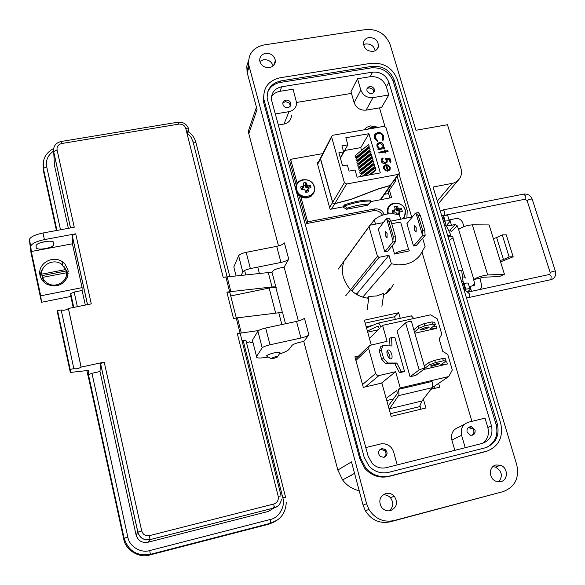 <?xml version="1.0" encoding="UTF-8"?>
<svg xmlns="http://www.w3.org/2000/svg" width="585" height="585" viewBox="0 0 585 585"><rect width="100%" height="100%" fill="white"/><g stroke="black" fill="none" stroke-linecap="round" stroke-linejoin="round"><path stroke-width="0.88" d="M389.705 288.368L387.292 292.602L389.705 288.368M345.421 258.446L347.197 256.727L345.421 258.446M390.407 413.697L420.205 406.531L419.942 405.61L420.966 409.186M433.982 386.488L434.538 388.403L433.982 386.488M365.179 323.139L394.597 316.719L395.358 319.373M379.482 107.867L384.988 126.535M398.963 173.913L411.679 217.042M422.077 252.31L471.919 421.354M296.588 102.455L351.461 93.395M393.676 284.054L390.312 289.524L383.511 295.22M368.667 298.328C356.111 296.661 347.687 289.67 343.388 277.356C342.013 272.083 342.108 267.126 343.666 262.482M344.353 260.661L350.612 252.003M423.379 399.138L425.917 407.994L391.153 416.381L381.873 383.058L363.3 387.38L354.912 356.828L358.62 355.994M371.226 344.858L364.36 320.2L398.656 312.734L400.25 318.306M438.604 383.38L439.708 387.182L430.955 389.259M394.597 316.719L398.656 312.734M296.244 185.16L289.75 161.284L290.635 159.317L322.825 153.599M382.451 215.178C380.396 211.704 377.354 210.212 373.34 210.695L306.686 223.558L299.622 197.569L300.156 196.516M388.038 191.726L389.851 197.942M384.243 214.636C382.393 210.359 379.175 208.457 374.575 208.947L307.659 221.832L300.88 196.933M397.156 176.407L407.211 210.571L406.889 217.986M363.841 129.87L366.656 127.318L370.473 125.914L378.634 127.296M297.18 183.361L290.635 159.317M389.332 189.906L391.577 197.613L370.451 201.642M343.468 206.783L330.115 209.335L317.121 162.564L318.342 162.345M306.686 223.558L307.659 221.832M303.732 185.65L303.169 187.924L302.233 188.648L302.92 186.249L300.712 186.907L301.443 189.584L304.544 189.145L305.736 192.246L307.169 192.18L308.492 191.734L308.09 189.46L306.569 191.441L306.759 190.227L308.229 188.545M307.747 192.034L308.492 191.734M296.8 189.73C299.33 200.611 317.472 197.196 314.072 186.542C311.549 175.749 293.48 179.032 296.8 189.73M302.92 186.249L302.233 188.648M303.052 188.107L303.63 185.781L303.03 186.198M303.63 185.781L303.205 182.995L305.962 182.491L306.737 184.407L305.268 186.6L304.953 185.533L303.739 185.635M308.551 188.297L308.222 187.558L305.889 187.419L307.205 184.962L306.737 184.407M307.205 184.962L306.094 187.544M307.11 187.741L308.12 185.262L307.403 185.087M308.12 185.262L307.227 187.741M306.759 190.227L308.895 188.077L310.979 187.822L310.24 185.152L308.229 185.269M308.273 188.487L306.701 190.366M306.562 191.332L308.207 188.626M308.222 187.558L310.24 185.152M306.789 192.238L306.569 191.441M305.889 187.419L305.268 186.6M302.131 188.684L301.136 188.992M301.136 188.867L300.712 186.907M304.953 185.533L305.962 182.491M375.899 127.771L371.98 127.574L368.543 129.051M395.204 209.328L393.383 212.099L394.48 209.832L392.286 210.483L392.484 211.85L393.061 213.145L396.14 212.706L396.996 214.3M399.555 215.375L399.986 215.258L399.592 213.006L398.019 214.527M399.577 215.448L399.986 215.258M401.8 218.98C404.915 216.845 406.019 213.854 405.112 210.015C402.392 199.273 384.872 202.622 388.36 213.262L388.557 213.861M394.48 209.832L393.383 212.099M394.173 211.551L395.16 209.364L394.582 209.781M395.16 209.364L394.626 206.578L397.295 206.059L398.151 207.982L396.294 210.044L395.957 208.984L395.292 208.999M399.65 212.121L399.197 210.988L396.922 210.863L398.626 208.531L398.151 207.982M398.626 208.531L397.12 210.98M398.114 211.178L399.518 208.83L398.824 208.655M399.518 208.83L398.231 211.178M397.924 214.505L399.804 211.997L402.312 211.346L401.529 208.691L399.628 208.838M399.197 210.988L401.529 208.691M397.698 214.454L397.888 213.613L399.767 212.026M396.922 210.863L396.294 210.044M393.288 212.136L392.63 212.267M395.957 208.984L397.295 206.059M388.411 289.787L386.546 293.209M344.974 259.301L345.852 258.475M432.469 387.504L432.849 388.806M390.327 185.408L378.027 188.948L350.993 199.295L334.795 203.587L346.591 183.99L344.404 182.63L331.512 136.641L332.806 135.267L383.884 126.382L386.027 127.713L399.233 172.473L399.189 173.526L398.049 174.44L390.327 185.408L398.809 174.067M391.219 184.897L390.21 185.569L380.221 199.777M384.542 194.315L388.572 193.555M388.118 191.997L395.577 181.079L394.348 180.575M340.324 157.87L343.629 151.91L341.918 145.877L347.863 144.831L340.426 158.228M361.559 150.374L360.769 147.632L368.923 133.702L380.33 172.904L357.106 177.189L355.051 170.001L349.084 171.098L347.358 165.021L342.591 165.884L338.876 152.751L343.629 151.91M331.498 209.072L334.708 203.741L351.08 199.405L378.188 189.035L390.21 185.569M344.338 204.933L344.616 205.942C354.378 202.578 362.963 200.94 370.371 201.028L370.086 200.033C362.678 199.938 354.093 201.569 344.338 204.933L343.38 206.461L343.658 207.463L346.547 209.247L367.724 205.196L369.596 203.441M317.626 164.378L320.448 158.879L332.602 202.468L329.611 207.499M346.591 183.99L398.049 174.44M368.923 133.702L345.837 137.746L347.863 144.831M386.1 171.127L386.268 170.367L384.213 168.268L384.206 166.937L385.924 165.496L387.599 171.208L389.647 170.096L390.166 169.204L390.166 167.295L388.228 165.029L385.851 164.692L383.409 166.681L383.446 168.509L386.1 171.127M388.118 151.376L387.892 150.594L385.288 151.062L384.959 149.957L384.169 150.096L384.491 151.208L378.817 152.232L379.043 153.007L384.718 151.983L385.047 153.095L385.837 152.956L385.515 151.844L388.118 151.376M382.224 139.822L382.956 140.407L383.76 138.952L383.694 136.32C382.67 133.555 380.689 132.276 377.756 132.502L374.926 134.148L374.29 135.486L374.415 137.972L377.369 141.394L377.698 140.627L375.321 137.804L375.234 135.691L377.917 133.285C380.316 133.117 381.932 134.162 382.78 136.437L382.831 138.66L382.224 139.822M378.071 149.672L384.535 148.51L384.308 147.734L383.116 147.946L383.716 146.908L383.672 145.16C382.904 143.193 381.471 142.287 379.372 142.44L376.93 144.619L376.974 146.33L378.963 148.692L377.844 148.89L378.071 149.672M390.122 162.264L391.036 162.096L389.983 158.528L385.296 158.44L386.312 160.275L386.341 161.621L384.974 162.732L382.071 160.934L382.078 159.763L383.102 158.725L382.875 157.943L381.127 159.603L381.149 161.05C381.851 162.908 383.19 163.734 385.164 163.522L387.277 161.833L386.787 159.259L389.259 159.303L390.122 162.264M334.708 203.741L333.245 203.178M344.404 182.63L332.689 202.315L332.945 203.119L332.602 202.468M333.033 203.214L334.795 203.587M320.448 158.879L331.571 137.204M320.529 157.899L320.902 157.35M320.412 158.191L331.512 136.641M360.769 147.632L344.719 150.484M368.184 173.35L367.943 172.524M367.234 170.052L367 169.233M366.283 166.762L366.049 165.95M365.34 163.478L365.106 162.674M364.389 160.195L364.162 159.398M363.446 156.919L363.219 156.129M362.503 153.643L362.276 152.86M359.256 170.586L360.565 170.345L371.965 161.219L373.003 159.559L372.477 157.731L358.737 168.787L359.256 170.586L373.003 159.559M360.192 173.847L361.501 173.606L372.923 164.524L373.969 162.879L373.435 161.05L359.673 172.048L360.192 173.847L373.969 162.879M363.541 175.997L373.888 167.837L374.934 166.198L374.4 164.37L360.609 175.31L360.945 176.48M358.32 167.325L359.629 167.091L371.007 157.913L372.045 156.246L371.512 154.418L357.808 165.533L358.32 167.325L372.045 156.246M357.391 164.071L358.7 163.837L370.056 154.615L371.087 152.934L370.554 151.113L356.872 162.279L357.391 164.071L371.087 152.934M356.455 160.824L357.764 160.59L369.098 151.325L370.122 149.636L369.596 147.815L355.943 159.032L356.455 160.824L370.122 149.636M355.526 157.577L356.835 157.343L368.148 148.034L369.172 146.338L368.638 144.517L355.015 155.793L355.526 157.577L369.172 146.338M384.213 168.268L386.268 170.367M386.159 170.535L386.027 171.105M383.636 166.184L385.851 164.692M385.734 164.86L388.228 165.029M388.118 165.197L390.166 167.295M390.049 167.464L389.793 169.906M384.396 166.52L384.104 168.436M385.288 151.062L387.892 150.594M387.775 150.769L387.965 151.405M385.683 152.985L385.515 151.844M378.861 152.378L384.491 151.208M384.206 150.243L384.959 149.957M384.85 150.133L385.171 151.237M383.277 139.998L383.694 136.32M375.555 134.894L375.321 137.804M375.212 137.987L377.698 140.627M377.588 140.802L377.34 141.38M374.656 134.557L374.926 134.148M374.817 134.323L377.756 132.502M377.647 132.685C380.579 132.459 382.561 133.731 383.584 136.502M332.689 202.315L320.536 158.718M365.215 175.69L375.365 167.69L375.899 169.526L374.846 171.149L370.239 174.761M384.382 148.539L384.308 147.734M377.888 149.043L378.963 148.692M377.223 143.91L379.372 142.44M379.263 142.616C381.361 142.462 382.795 143.369 383.563 145.336L383.672 145.16M383.563 145.336L383.372 147.625M384.199 147.91L383.116 147.946M389.983 158.528L390.875 162.125M387.263 160.253L386.787 159.259M387.146 160.422L386.948 162.484M381.34 159.113L382.875 157.943M382.766 158.118L382.963 158.784M382.21 159.449L382.071 160.934M381.961 161.102L384.974 162.732M384.857 162.901L386.093 162.096M385.427 158.623L389.873 158.703M370.371 201.028L370.283 202.439L368.433 204.15C362.217 204.245 355.146 205.598 347.205 208.216L344.616 205.942L343.658 207.463M388.052 170.447L386.743 165.438L388.052 170.447L389.084 169.584M362.232 176.239L374.934 166.198M368.916 175.01L375.899 169.526M382.59 147.391L380.952 148.495L378.912 148.078L377.669 146.389L377.947 144.378M386.743 165.438L388.294 165.95L389.383 167.485L389.361 169.072L388.162 170.279M377.669 146.389L377.756 144.868L379.592 143.215L382.882 145.314L382.912 146.733L380.952 148.495M381.062 148.319L379.022 147.903L377.778 146.213M387.08 233.452L385.376 231.258L385.369 235.645L387.065 237.839L387.08 233.452M416.213 227.66L414.429 225.503L414.348 229.868L416.125 232.033L416.213 227.66M383.336 222.607L369.961 225.225L369.011 226.724L377.442 256.303L379.117 257.298L388.959 255.287L391.402 263.791L398.319 264.895L405.156 264.347C411.233 263.023 416.162 260.04 419.957 255.411L425.076 246.512L422.641 238.292M367.387 298.189L368.908 296.456L376.74 295.944L383.789 293.29L381.917 306.445M384.009 294.577L383.519 295.169M413.493 245.992L422.224 236.04L422.714 230.461L424.695 230.066L425.149 235.455L416.344 245.415L413.493 245.992L406.926 223.624L415.445 213.13L418.363 212.56L420.293 215.236L418.319 215.624L415.445 213.13M412.381 216.911L390.948 221.108M384.798 251.813L392.835 241.949L393.244 236.347L395.255 235.952L395.796 241.356L387.694 251.228L384.798 251.813L378.327 229.269L386.151 218.856L389.105 218.278L390.919 220.998L388.915 221.393L386.151 218.856M394.582 254.058C396.645 251.257 411.182 248.128 409.039 250.943L394.582 254.058L392.184 245.758M400.674 219.207L399.409 214.892C389.888 212.413 381.508 214.052 374.268 219.792L370.4 225.145M369.011 226.724L338.444 268.998M345.801 295.644L377.442 256.303M339.307 267.637L369.961 225.225M391.402 263.791L362.722 297.151M368.908 296.456L367.219 309.611M379.117 257.298L351.841 290.928M355.534 293.765L357.186 293.414L357.632 295.008M388.959 255.287L357.186 293.414M374.268 219.792L375.511 224.135M395.255 235.952L390.919 220.998M393.244 236.347L388.915 221.393M392.813 240.121L386.912 219.733M395.796 241.356L392.835 241.949M424.695 230.066L420.293 215.236M422.714 230.461L418.319 215.624M422.231 234.219L416.242 213.993M425.149 235.455L422.224 236.04M391.774 223.953C397.983 222.103 401.091 222.029 401.091 223.741L408.783 250.066M391.782 354.444C390.853 351.665 389.654 350.152 388.184 349.896C386.912 350.181 386.583 351.68 387.211 354.386C388.14 357.172 389.339 358.693 390.809 358.949C392.096 358.656 392.418 357.157 391.782 354.444M387.073 350.883L389.8 355.168L389.946 358.685M423.328 329.64L429.068 327.446C429.361 326.913 428.322 326.891 425.946 327.381L420.198 329.574C419.913 330.108 420.951 330.13 423.328 329.64M433.821 365.779L439.635 363.687C439.957 363.226 438.925 363.263 436.542 363.782L430.721 365.881C430.399 366.334 431.438 366.298 433.821 365.779M401.485 372.265L404.564 371.555L401.244 371.599L396.798 363.036L394.824 363.746L399.262 372.301L401.485 372.265M396.798 363.036L387.687 363.036L383.621 358.451L381.31 350.21L382.824 345.72L391.972 345.954L391.592 337.538L394.941 337.662L404.564 371.555M432.103 387.76L448.753 376.535L452.315 369.983L447.752 354.459L442.743 351.358L439.13 339.022L441.799 334.203L437.302 318.905L430.677 314.803L382.583 325.377L387.08 341.311L369.479 345.486L368.587 348.294L355.914 360.47M362.532 384.579L375.577 373.457L368.587 348.294M375.577 373.457L376.886 375.19L378.978 375.555L365.406 386.89M448.753 376.535L400.235 387.943L395.65 371.702L378.978 375.555M414.487 332.024L418.78 328.251L424.739 325.904L432.615 324.156L435.342 324.573L429.982 329.106L436.893 328.302L436.249 326.116L433.09 326.474M436.893 328.302L414.831 333.223M424.915 368.177L429.375 364.85L435.416 362.62L443.335 360.784L446.019 361.003L440.461 365.011L447.364 364.009L446.713 361.793L444.483 362.108M447.364 364.009L423.686 369.508M410.092 376.733L415.745 375.416L425.01 368.521C423.986 368.214 422.034 368.674 419.153 369.917L405.646 322.847L397.025 330.861L410.092 376.733L419.153 369.917M393.383 398.985L386.743 400.557M381.369 383.175L395.65 371.702M389.179 409.273L398.539 395.65C399.131 394.466 399.05 392.381 398.283 389.391L400.235 387.943M386.144 398.385L396.718 390.546L397.142 392.045L397.2 393.8L388.25 405.961M398.283 389.391L432.001 381.457C432.768 384.418 432.82 386.495 432.154 387.694L421.946 401.003L389.354 408.805M366.488 327.849L378.137 323.147C379.022 323.03 379.899 324.375 380.762 327.176L382.583 325.377M369.435 338.423L379.307 328.631L378.151 326.057L367.387 331.059M390.4 413.683L419.474 406.692L421.946 401.003M413.749 318.525L411.409 315.856L378.305 323.11M367.687 332.148L378.071 329.852M372.828 325.362L366.203 326.818M405.646 322.847C408.462 321.494 410.399 321.048 411.46 321.523L424.951 368.323M446.019 361.003L445.353 358.737L442.669 358.51L434.757 360.338L428.717 362.576L424.264 365.932M429.375 364.85L428.717 362.576M435.416 362.62L434.757 360.338M443.335 360.784L442.669 358.51M435.342 324.573L434.684 322.342L431.957 321.911L424.081 323.659L418.136 326.013L413.844 329.808M418.78 328.251L418.136 326.013M424.739 325.904L424.081 323.659M432.615 324.156L431.957 321.911M382.824 345.72L380.835 346.452L379.314 350.949L381.617 359.175L385.691 363.76L394.824 363.746M391.592 337.538L389.632 338.269L389.968 345.903M399.262 372.301L401.244 371.599M387.687 363.036L385.691 363.76M383.621 358.451L381.617 359.175M381.31 350.21L379.314 350.949M500.577 261.868L513.169 256.793L506.288 234.877L502.237 234.892L496.636 237.634L493.323 238.534L489.097 224.933L472.322 224.823C466.72 225.342 462.157 226.892 458.618 229.459L473.828 279.469C477.484 277.151 482.12 275.645 487.729 274.95L504.431 274.255L499.451 276.537L482.735 277.261L479.963 278.16L481.704 285.692L481.316 287.747L480.197 289.443M445.404 222.541L445.412 222.98M504.431 274.255L493.323 238.534M458.618 229.459L457.199 225.781L455.174 224.523L451.496 225.254L449.836 219.777L455.737 218.6C459.115 218.278 461.47 219.748 462.808 222.995L463.92 226.629M513.169 256.793L509.125 256.895L503.466 259.55L500.138 260.449M473.828 279.469L479.722 278.372M452.892 237.795L464.812 277.231M471.503 291.323L470.026 286.438L474.245 285.421L474.808 283.696L473.594 279.681M509.125 256.895L502.237 234.892M457.199 225.781L451.05 231.821M449.375 221.035L447.927 216.245C448.242 215.207 446.764 214.973 443.496 215.536L441.755 215.909M449.836 219.777L449.039 219.916M443.445 221.496L445.178 221.123C448.454 220.552 449.931 220.779 449.609 221.795L447.137 224.611C446.83 225.613 448.278 225.825 451.496 225.254M463.971 289.612L465.726 289.209C469.031 288.559 470.479 288.646 470.091 289.465L467.335 292.061M470.026 286.438L469.221 286.599M469.909 288.888L468.358 283.754C468.746 282.913 467.291 282.818 463.993 283.462L462.238 283.857M447.825 236.04C449.872 235.031 450.903 234.739 450.903 235.163L448.088 236.903M444.702 225.671L446.26 225.751L450.794 234.951M463.678 283.528L463.079 281.531L461.426 281.158M463.035 281.275L461.777 271.235C461.777 270.621 460.614 270.475 458.304 270.796M267.44 356.506L266.526 355.863C267.586 354.839 270.197 353.823 274.358 352.828C278.365 352.024 280.237 352.046 279.974 352.887L279.966 352.901M273.568 358.495L270.731 358.51L274.672 356.967C276.734 356.55 277.663 356.572 277.451 357.018L273.568 358.495M390.531 510.639C396.959 507.444 398.202 502.617 394.246 496.16C391.855 493.681 389.054 492.789 385.844 493.484C379.826 496.219 378.334 500.738 381.376 507.056C383.789 510.2 386.839 511.4 390.531 510.639M389.244 510.866C393.464 506.998 393.859 502.617 390.429 497.725C388.338 495.51 385.844 494.574 382.948 494.91M500.899 481.616C508.438 480.036 508.087 467.488 500.482 465.221L495.956 464.995C488.746 466.457 488.534 478.347 495.722 481.155L500.899 481.616M498.705 481.857C503.063 476.007 501.996 471.093 495.502 467.108L492.884 466.654M373.062 51.4C375.936 50.829 377.72 49.22 378.407 46.573C378.422 40.709 375.263 37.703 368.945 37.542C365.947 38.135 364.141 39.831 363.526 42.632C363.702 48.379 366.875 51.304 373.062 51.4M375.241 50.683C373.976 46.01 370.832 43.758 365.815 43.926L363.519 44.701M269.495 67.582C273.436 66.675 275.396 64.321 275.374 60.518C274.248 55.568 270.994 53.184 265.612 53.352C261.517 54.303 259.564 56.767 259.74 60.738C261.012 65.52 264.266 67.801 269.495 67.582M273.093 65.988C271.63 61.557 268.457 59.458 263.564 59.714L259.864 61.396M287.893 107.581C289.853 107.121 290.869 105.936 290.935 104.013C290.431 101.307 288.727 100.006 285.831 100.101C283.82 100.576 282.804 101.797 282.789 103.764C283.345 106.419 285.041 107.691 287.893 107.581M374.561 89.359C371.833 85.512 369.274 85.359 366.883 88.913L366.963 90.617C369.647 94.441 372.199 94.616 374.627 91.15L374.561 89.359M475.049 430.004L471.444 426.714C468.095 426.743 466.633 428.498 467.071 431.993L470.472 435.247C473.945 435.357 475.473 433.609 475.049 430.004M384.001 457.331C387.76 455.181 388.06 452.476 384.915 449.2L381.617 448.658C377.998 450.604 377.581 453.236 380.367 456.556L384.001 457.331M308.895 334.912C307.703 336.009 305.048 337.048 300.931 338.028L269.999 344.784L265.678 328.017L296.529 321.392C300.639 320.426 303.279 319.366 304.456 318.218L308.895 334.912L303.783 341.421L337.837 470.055L351.475 461.865L363.073 505.147L365.398 510.822C371.497 520.211 379.753 523.882 390.166 521.842L394.005 520.577C383.467 522.639 375.109 518.917 368.93 509.411L366.576 503.67L248.735 64.847C247.952 54.142 253.042 47.509 263.996 44.943L365.91 29.55C377.661 28.892 385.734 33.923 390.136 44.635L415.95 130.272L447.452 124.722L460.929 168.392C462.04 172.268 461.543 175.763 459.43 178.878L456.812 181.482L453.426 183.12L433.061 187.061L516.723 464.651C519.487 478.033 514.954 487.02 503.137 491.605L394.005 520.577M249.108 66.551L247.228 72.803L257.056 109.475L248.8 133.731L278.497 245.912M288.712 259.075C287.601 260.405 285.019 261.532 280.954 262.453L250.373 268.588L246.19 252.34L276.698 246.336C280.749 245.429 283.315 244.281 284.405 242.907L288.712 259.075L284.127 267.162L298.365 320.946M503.137 491.605L390.166 521.842M337.837 470.055L342.591 479.941C346.912 485.616 352.455 489.214 359.212 490.735M303.783 341.421L299.849 342.283C295.791 343.256 293.202 344.265 292.09 345.304L289.07 349.303C287.842 350.715 284.559 352.324 279.206 354.13M284.127 267.162L280.237 267.952C276.23 268.866 273.707 269.956 272.676 271.221L271.857 272.734M248.8 133.731L248.296 131.296L256.442 107.179M269.999 344.784C265.853 345.779 263.25 346.795 262.182 347.848L256.544 356.477C255.967 358.342 259.872 358.517 268.259 357.004M265.678 328.017C261.546 328.989 258.958 330.028 257.912 331.132L252.427 340.258L256.544 356.477M257.912 331.132L262.182 347.848L257.897 331.154M250.373 268.588C246.292 269.517 243.755 270.628 242.768 271.915L241.261 275.199M246.19 252.34C242.117 253.261 239.594 254.387 238.629 255.725L233.817 267.016L236.026 275.711M247.228 72.803L246.724 66.376L248.552 60.467M264.332 91.048L263.265 100.393L263.762 102.828L359.76 458.633L364.799 468.344C371.475 475.715 379.446 478.435 388.725 476.504L488.438 450.721M464.797 283.301L463.627 283.367M462.501 276.983C464.782 276.924 465.638 277.341 465.082 278.248M449.178 240.53L452.863 237.839C453.426 236.691 452.242 236.172 449.317 236.296M448.388 230.066C450.64 230.117 451.51 230.658 451.006 231.689M360.616 458.121L263.784 98.894C263.213 87.538 268.676 80.489 280.171 77.746L371.212 63.275C383.877 62.478 392.593 67.904 397.361 79.545L500.687 423.233C503.568 437.317 498.705 446.728 486.098 451.466L389.676 476.044C380.367 477.989 372.367 475.261 365.676 467.861L360.616 458.121L359.76 458.633M349.23 476.278L349.559 476.643M281.034 80.869C271.425 83.165 266.811 89.044 267.191 98.521L364.162 457.243L368.974 466.07C374.583 471.854 381.142 473.945 388.659 472.351L485.031 447.876C495.671 443.891 499.78 435.949 497.367 424.059L394.188 80.065C390.166 70.229 382.809 65.652 372.111 66.324L281.034 80.869L280.471 82.412L371.307 67.875C381.976 67.195 389.317 71.765 393.325 81.578L496.124 424.659C498.449 434.794 495.429 442.318 487.056 447.225M351.161 475.217L351.49 475.583M267.674 92.123C270.065 86.799 274.328 83.56 280.471 82.412M281.67 86.785C274.658 88.452 271.25 92.737 271.433 99.633L368.228 456.519L372.36 463.642C376.44 467.459 381.084 468.797 386.305 467.671L482.34 443.393C490.201 440.468 493.243 434.604 491.473 425.814L388.893 82.302C385.924 75.019 380.484 71.633 372.572 72.145L281.67 86.785L279.988 91.311L293.1 89.191L296.61 102.909C296.376 107.603 293.838 110.514 289.005 111.647L275.177 113.958M354.166 102.726L350.971 91.684L357.508 78.748L370.166 76.701C378.02 76.189 383.416 79.545 386.356 86.777L388.806 94.989L381.53 107.523L366.086 110.141C360.287 110.55 356.309 108.079 354.166 102.726L360.799 90.031L357.508 78.748M465.221 447.722L461.58 435.255C460.315 428.681 462.618 424.322 468.475 422.202L485.016 418.114L487.831 427.569C489.448 434.245 487.693 439.496 482.574 443.335M271.462 96.774C273.407 93.805 276.252 91.984 279.988 91.311M291.425 115.486C291.191 120.086 288.712 122.938 283.988 124.057L278.189 125.044M388.806 94.989L373.011 97.622C367.08 98.031 363.007 95.501 360.799 90.031M454.852 450.34L451.883 440.074C450.662 433.653 452.914 429.405 458.64 427.328L464.505 424.271M365.793 447.562L381.435 443.759L384.813 443.861L388.038 445.031C390.86 446.647 392.74 449.039 393.683 452.205L397.2 464.914M275.93 287.228L272.391 273.736C272.749 272.705 271.381 272.317 268.281 272.566L223.17 277.319L185.745 128.4C184.604 125.314 182.301 123.888 178.842 124.115L61.776 143.508C58.288 144.436 56.723 146.557 57.059 149.87L74.251 227.243L42.997 232.991C35.305 234.607 30.749 236.749 29.33 239.411L30.954 252.398L41.513 302.277L40.701 295.813L82.097 287.637L82.097 290.482L85.315 305.07M230.746 295.959L269.137 288.054C273.166 287.301 275.462 287.359 276.025 288.222L276.12 288.054C276.508 287.038 275.14 286.687 272.04 286.957L226.878 292.083L229.832 292.339L236.289 317.984L233.532 318.569L226.878 292.083M285.495 323.761L282.847 313.64C283.235 312.734 281.882 312.441 278.782 312.77L236.318 317.977M258.577 330.54L237.305 333.589C239.331 333.209 240.311 333.245 240.252 333.699L281.078 495.802M40.182 275.952L41.023 271.696L43.283 267.915M40.029 275.338C37.191 264.091 52.379 254.548 62.383 261.78L64.928 263.959L68.043 269.926L67.684 276.588C63.282 285.253 56.365 287.82 46.939 284.288C43.166 282.116 40.862 279.125 40.029 275.338M63.97 266.409L68.269 273.86M42.997 232.991L44.416 239.609L75.706 233.803L91.275 303.871L68.416 308.47L81.139 367.087L104.218 362.137L100.554 363.687L137.833 532.145C139.786 538.076 143.851 540.569 150.031 539.633L274.131 507.934L277.685 506.171M240.025 333.011L236.238 317.991M229.576 291.535L225.861 276.778M53.827 244.34L53.703 242.709C53.9 239.382 36.913 242.073 36.073 245.598L36.226 247.63C36.263 250.892 52.95 248.164 53.776 244.72L53.323 242.036M44.416 239.609C36.84 241.203 32.27 243.331 30.727 245.992L31.312 251.506L72.408 243.799L72.226 235.441L75.706 233.803M47.685 241.217L40.826 242.592M81.139 367.087L81.11 367.197C78.397 368.66 75.977 369.15 73.842 368.652L70.185 369.435L70.324 372.44L88.291 370.429L88.145 376.382L88.452 374.641L124.115 538.266L88.415 374.744M100.554 363.687L99.991 371.526L91.947 373.267L88.452 374.641M70.185 369.435L57.564 310.657L61.184 309.926L73.842 368.652M68.416 308.47L68.386 308.602C65.915 310.16 63.524 310.62 61.198 309.991M57.564 310.657L57.849 314.306L70.324 372.44M31.312 251.506L40.701 295.813M72.408 243.799L82.097 287.637M57.059 149.87L53.674 151.625L54.478 165.409L68.365 228.326M227.046 276.588L193.072 141.841L191.09 137.299L187.419 133.278M53.571 151.025C47.78 155.303 45.484 160.539 46.698 166.732L60.504 229.773M54.478 165.409L54.332 162.974M56.913 230.431L43.407 168.568L43.729 172.282L56.431 230.519M274.306 521.908L268.998 524.123L149.76 554.982C139.376 558.587 125.205 549.893 123.742 539.019L88.255 376.374M73.227 307.498L70.814 296.449L41.513 302.277M43.729 172.282L43.341 167.997M246.482 342.569L249.927 341.815C249.605 342.532 250.636 342.795 253.02 342.605M99.991 371.526L136.093 535.004C137.987 540.745 141.921 543.165 147.91 542.258L268.296 511.451L272.859 508.701M273.334 508.138L274.277 506.668M86.88 370.59L88.145 376.382M91.947 373.267L127.837 537.096C129.109 546.324 140.992 553.527 149.76 550.551L270.292 519.473C278.986 517.952 285.619 506.222 282.818 497.784L243.177 340.55L242.036 340.799M73.717 307.403L70.719 293.677L70.814 296.449M82.097 290.482L74.156 292.061L77.352 306.672M70.719 293.677L74.156 292.061M243.177 340.55L246 340.631L285.568 497.221M276.025 288.222L282.467 312.836M42.434 277.422L66.5 272.764C67.45 281.568 55.926 288.303 47.882 283.549L44.57 280.939L42.434 277.422L42.595 278.884L41.74 274.168C40.796 264.859 53.454 258.343 61.293 264.003L65.791 269.531L66.376 272.786M66.5 274.255L65.637 280.427M43.853 282.072L42.032 276.756M55.78 299.44L58.142 298.972M41.74 274.168L65.791 269.531M65.864 271.016L41.908 275.645M68.313 271.857L68.079 270.789M379.848 449.609L380.835 449.221L385.281 450.881L386.188 454.165L384.169 457.287M386.188 454.165L384.725 457.075M468.285 427.555L473.148 429.017L474.091 432.22L472.205 435.255M474.091 432.22L472.643 435.13M366.883 88.935L369.003 87.728L373.062 89.351L373.749 92.708M282.796 103.194L285.341 101.498L289.509 103.143L290.24 106.214M373.34 210.695L374.575 208.947M302.862 179.683C298.438 180.787 296.105 183.544 295.849 187.968L296.156 190.176C298.174 195.434 302.014 197.818 307.688 197.32C311.783 196.326 314.101 193.818 314.642 189.796L314.357 186.783M296.471 192.355C298.906 196.604 302.547 198.447 307.388 197.891L311.052 196.311L313.531 193.328M296.558 184.509L295.586 189.094M305.216 186.491L306.679 184.312M403.116 218.724L404.601 216.859L405.325 210.212M393.939 203.207L390.86 204.458L388.294 207.244L387.745 213.956M403.35 218.571L403.723 218.103M388.667 206.637L387.643 208.282L387.204 214.03M399.694 212.18L397.778 213.788M396.242 209.942L398.092 207.887M368.433 204.15L367.724 205.196M347.205 208.216L346.547 209.247M398.539 395.65L432.154 387.694M472.322 224.823L487.729 274.95M503.466 259.55L496.636 237.634M472.175 285.97L474.808 283.696M455.174 224.523L449.865 230.197M444.556 221.247L442.874 215.66M443.496 215.536L445.178 221.123M465.097 289.348L463.364 283.593M463.993 283.462L465.726 289.209M440.351 211.243L443.225 209.869L444.695 211.565L444.286 215.17M524.657 199.302L525.133 199.141L525.315 195.734L523.67 194.11L443.54 209.81M527.224 200.962L527.275 200.472C529.761 199.09 531.421 198.71 532.255 199.331L555.341 271.03M550.266 272.844L550.368 272.464C552.949 271.228 554.631 270.826 555.414 271.257C556.284 274.76 555.245 277.392 552.284 279.162L550.529 279.74M468.285 292.017L549.337 274.482L551.15 276.303L550.873 279.667L469.17 297.443M464.241 290.496L465.821 290.643L469.616 293.984L469.521 297.348L466.311 297.363M363.073 505.147L366.576 503.67M296.529 321.392L300.931 338.028M276.698 246.336L280.954 262.453M437.302 201.116L452.176 183.427M238.614 255.747L242.753 271.937M264.281 101.329L263.762 102.828M486.098 451.466L484.877 451.986M389.676 476.044L388.725 476.504M371.307 67.875L372.111 66.324M393.325 81.578L394.188 80.065M496.124 424.659L497.367 424.059M370.166 76.701L372.572 72.145M487.831 427.569L491.473 425.814M388.893 82.302L386.356 86.777M373.011 97.622L366.086 110.141M461.58 435.255L451.883 440.074M283.988 124.057L289.005 111.647M230.79 291.337L227.075 276.588M241.247 332.792L237.459 317.787M104.218 362.137L141.716 530.931C142.959 534.639 145.526 536.211 149.409 535.655L273.809 503.992C277.29 502.683 278.76 500.153 278.211 496.38L237.305 333.589M29.265 240.106L30.654 246.673M46.698 166.732L43.422 168.4C42.135 159.595 45.535 152.941 53.644 148.436L53.659 151.793L70.507 227.931M61.776 143.508L61.132 141.49C55.641 142.879 53.155 146.257 53.674 151.625L70.558 227.916M178.842 124.115L177.884 122.206L61.206 141.482M185.745 128.4L188.743 129.212L188.611 128.737M278.211 496.38L281.1 495.883M273.809 503.992L274.168 507.904L268.296 511.451M149.409 535.655L150.045 539.611L147.91 542.258M141.716 530.931L137.833 532.145L136.093 535.004M72.204 235.587L87.487 304.631M188.743 129.212L187.456 135.194M272.04 286.957L268.281 272.566M281.853 324.543L278.782 312.77M123.742 539.019L124.115 538.266C128.298 551.048 137.051 556.415 150.36 554.375L149.76 554.982M56.964 230.424L43.407 168.568L43.312 161.731M193.072 141.841L195.946 142.579L229.744 276.325M268.998 524.123L270.614 523.261L150.36 554.375L149.76 550.551M277.773 519.824L270.65 523.231C280.464 519.985 285.67 513.103 286.255 502.603M275.667 313.15L269.137 288.054M285.59 497.294L282.818 497.784M270.292 519.473L270.65 523.231L150.374 554.346C137.087 556.357 128.349 550.982 124.159 538.222L127.837 537.096M390.312 289.524L388.396 291.608M313.004 194.249C307.22 199.792 301.721 199.2 296.507 192.48M295.586 189.079L295.849 187.968C295.301 177.803 311.907 176.633 314.313 186.615M376.082 127.742C372.989 126.894 370.254 127.369 367.885 129.168M387.168 214.037L388.052 207.733C390.985 200.487 403.248 202.161 405.281 210.059M380.769 199.675L390.948 185.226M395.292 179.061L395.526 180.728M317.509 163.968L320.397 158.338M385.376 231.258L385.756 231.185M414.429 225.503L414.831 225.422M387.555 350.123L388.184 349.896M428.959 327.081L429.068 327.446M355.512 359.007L369.069 345.881M443.81 215.477L525.023 199.229L527.122 200.655L550.207 272.617L549.893 274.233M532.153 199.024C530.551 195.463 527.853 193.803 524.058 194.044M446.172 225.503L445.258 222.483M270.731 358.51L266.482 355.929M244.647 270.467L245.751 274.76M257.744 267.111L259.382 273.436M277.517 356.916L279.915 352.96M390.429 497.725L394.246 496.16M495.502 467.108L500.482 465.221M376.967 49.367L378.407 46.573M273.678 65.44L275.374 60.518M290.935 104.013L290.328 105.527M471.444 426.714L470.274 427.306M384.915 449.2L384.009 449.726M368.93 509.411L365.398 510.822M354.554 473.345L342.591 479.941M248.735 64.847L246.863 71.114M458.238 180.282L438.158 203.953M238.629 255.725L242.768 271.915M263.265 100.393L263.784 98.894M364.799 468.344L365.676 467.861M62.558 264.961L62.383 261.78M29.33 239.411L30.727 245.992M188.472 128.349C186.491 123.91 183.025 121.855 178.074 122.177M100.583 363.585L137.885 532.109C139.852 538.003 143.903 540.503 150.045 539.611L274.168 507.904C278.211 506.661 280.603 503.904 281.334 499.634M68.386 308.602L81.11 367.197M72.226 235.441L87.538 304.624M53.169 241.919L53.776 244.72M187.215 134.228L188.421 128.59M195.595 141.365C194.205 137.212 191.624 133.826 187.858 131.208M70.748 293.553L73.768 307.396M47.882 283.549L48.007 284.807"/></g></svg>
